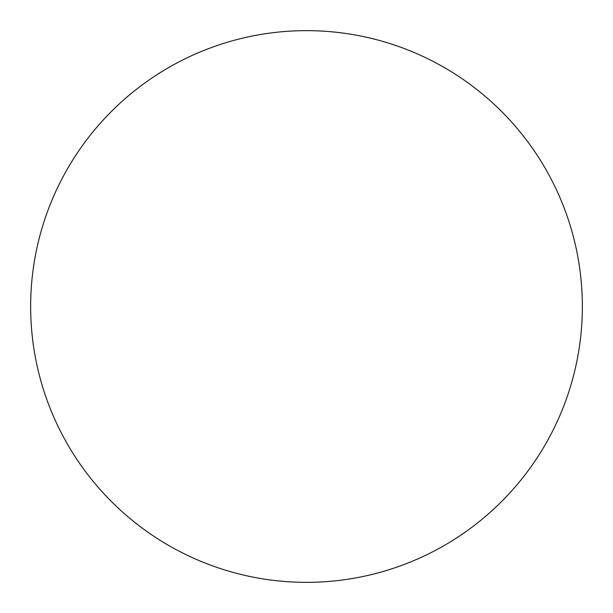 <?xml version="1.0" encoding="UTF-8"?>
<svg xmlns="http://www.w3.org/2000/svg" width="613" height="613" viewBox="0 0 613 613"><rect width="100%" height="100%" fill="white"/><g stroke="black" fill="none" stroke-linecap="round" stroke-linejoin="round"><path stroke-width="0.92" d="M582.35 306.5A275.85 275.85 0 0 1 306.5 582.35A275.85 275.85 0 0 1 30.65 306.5A275.85 275.85 0 0 1 306.5 30.65A275.85 275.85 0 0 1 582.35 306.5"/></g></svg>
